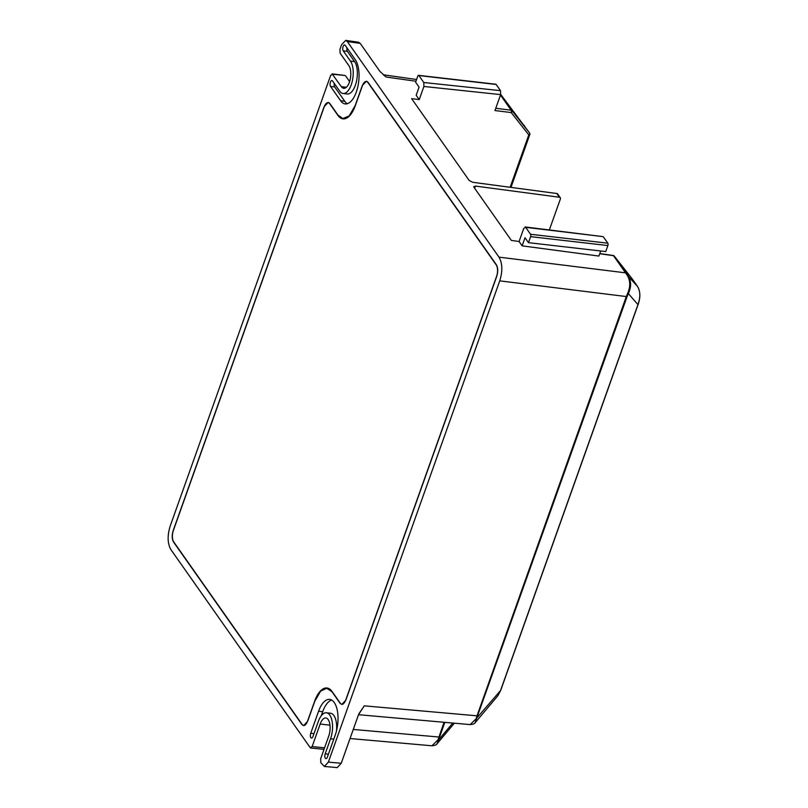 <?xml version="1.0" encoding="UTF-8"?>
<svg xmlns="http://www.w3.org/2000/svg" width="808" height="808" viewBox="0 0 808 808"><rect width="100%" height="100%" fill="white"/><g stroke="black" fill="none" stroke-linecap="round" stroke-linejoin="round"><path stroke-width="1.21" d="M524.483 125.765A1.747 1.384 144.9 0 0 524.412 125.664L524.069 125.21M529.695 134.189A1.747 0.707 -160.4 0 1 529.795 134.593A1.747 0.707 -160.4 0 1 528.785 134.886A1.747 1.081 -38.2 0 0 529.543 132.956L500.697 94.415M473.71 186.496L473.892 187.173L475.437 186.072L559.409 197.243A1.747 1.384 -35.1 0 1 560.277 197.738L557.631 193.981A1.747 1.384 144.9 0 0 556.763 193.486L472.791 182.305L469.216 180.517L411.605 98.627L419.231 99.576L416.181 95.243L419.069 87.133L415.605 82.214L417.746 76.194A1.747 0.788 96.6 0 1 418.564 75.336L495.819 84.234A1.747 0.788 -83.4 0 1 496.152 84.466L500.506 90.658L500.627 94.607L494.961 110.544L511.212 112.565L528.785 134.886L510.131 187.274M412.625 98.758L412.312 99.637M500.506 90.658L423.776 82.507L423.907 86.466L419.231 99.576M418.564 75.336A1.747 0.788 96.6 0 1 418.897 75.558L423.776 82.507M383.366 74.831L386.153 77.013L379.992 71.498L360.206 43.369L358.57 42.228L345.683 40.4L347.319 41.541L498.99 257.136C502.475 263.246 502.728 271.155 499.738 280.861L328.361 762.126L324.361 766.459L320.806 762.702L320.675 758.742L328.715 736.189A12.221 5.545 -83.4 0 0 328.179 719.585A12.221 5.545 -83.4 0 0 325.836 717.969A12.221 5.545 -83.4 0 0 320.16 724.029L312.13 746.592L310.211 747.653L170.963 549.713C167.478 543.602 167.226 535.694 170.215 525.998L330.694 75.306L332.613 74.245L344.895 75.457M600.728 250.995L598.92 256.065L522.13 245.854L519.079 241.511L511.353 240.42L473.892 187.173M560.277 197.738A1.747 1.384 -35.1 0 1 560.399 198.919L549.339 229.957M496.304 264.66L368.054 82.345L366.418 81.204L362.317 85.527L355.177 105.585L349.157 115.938L342.885 118.544L337.986 115.12L329.846 103.535L328.21 102.394L324.109 106.717L173.276 530.331C171.771 535.189 171.902 539.138 173.649 542.188L301.899 724.503L303.626 725.655L307.636 721.322L314.777 701.263L320.665 691.052L326.786 688.275L331.967 691.729L340.107 703.313L341.834 704.465L345.844 700.132L496.688 276.518C498.183 271.67 498.051 267.711 496.304 264.66M525.109 226.937L525.665 227.331L523.756 228.391L519.079 241.511M603.455 236.996L607.808 243.178A1.747 0.788 -83.4 0 1 607.879 245.551L530.624 236.653A1.747 0.788 96.6 0 0 530.553 234.28L525.665 227.331L602.778 236.593M530.624 236.653L528.482 242.663L525.018 237.744L522.13 245.854M607.879 245.551L605.737 251.571L528.482 242.663M614.221 256.025A1.747 1.04 141.8 0 1 614.302 256.116A1.747 1.04 141.8 0 1 614.322 256.146A1.747 1.384 144.9 0 0 613.494 255.692A1.747 0.778 -81.9 0 0 613.171 255.469L599.819 253.571M310.787 748.057L310.211 747.653M332.058 73.841L341.36 86.688A12.221 5.545 -83.4 0 0 343.713 88.304A12.221 5.545 -83.4 0 0 350.147 79.608A12.221 5.545 -83.4 0 0 348.864 65.63L340.107 53.187L339.976 49.237L341.592 44.723L345.683 40.4M330.573 86.456L340.643 100.768A23.856 10.827 -83.4 0 0 345.228 103.909A23.856 10.827 -83.4 0 0 357.782 86.951A23.856 10.827 -83.4 0 0 355.278 59.661L345.208 45.349A3.202 1.454 -83.4 0 0 344.592 44.925A3.202 1.454 -83.4 0 0 342.915 47.197A3.202 1.454 -83.4 0 0 343.249 50.864L350.47 61.125A17.453 7.928 96.6 0 1 352.298 81.093A17.453 7.928 96.6 0 1 343.117 93.506A17.453 7.928 96.6 0 1 339.754 91.203L332.532 80.941A3.202 1.454 -83.4 0 0 331.916 80.517A3.202 1.454 -83.4 0 0 330.24 82.79A3.202 1.454 -83.4 0 0 330.573 86.456L334.694 86.931L344.764 101.242A23.856 10.827 96.6 0 0 347.339 103.717M327.422 757.015L335.28 734.957A23.856 10.827 -83.4 0 0 334.249 702.536A23.856 10.827 -83.4 0 0 329.664 699.395A23.856 10.827 -83.4 0 0 318.584 711.222L310.737 733.28A3.202 1.454 -83.4 0 0 310.868 737.633A3.202 1.454 -83.4 0 0 311.484 738.058A3.202 1.454 -83.4 0 0 312.969 736.472L318.332 721.433A17.453 7.928 96.6 0 1 326.432 712.767A17.453 7.928 96.6 0 1 329.785 715.07A17.453 7.928 96.6 0 1 330.543 738.795L325.19 753.834A3.202 1.454 -83.4 0 0 325.321 758.177A3.202 1.454 -83.4 0 0 325.937 758.601A3.202 1.454 -83.4 0 0 327.422 757.015M324.361 766.459L337.229 767.6L341.229 763.267L328.361 762.126M358.863 713.838L364.287 705.839L358.58 714.535L341.229 763.267M364.287 705.839L477.013 715.817L476.164 718.746L470.145 724.594L358.52 714.706M638.128 304.131A1.747 0.707 -160.4 0 1 638.148 304.404A1.747 0.707 -160.4 0 1 637.956 304.606L500.526 690.557A1.747 0.707 19.6 0 0 500.718 690.355L497.9 695.688L500.526 690.557L476.164 718.746M498.99 257.136L625.554 272.841L627.058 274.983C630.402 280.305 630.594 286.426 627.644 293.344L626.311 296.556A1.747 0.707 -160.4 0 0 627.119 296.475L475.064 722.786M599.748 253.742L613.494 255.692L625.554 272.841A1.747 1.384 -35.1 0 1 626.382 273.286L627.776 275.215C631.3 280.699 631.503 286.82 628.351 293.587L637.956 304.606C640.592 297.081 640.39 290.961 637.371 286.244L627.058 274.983M349.601 81.588L345.571 75.861M452.793 723.059L438.885 739.562L436.845 743.976M444.057 722.281L437.956 739.936L431.937 745.784L350.036 738.532M353.278 729.442L438.805 737.017A1.747 0.707 19.6 0 0 439.623 736.926L438.885 739.562L437.956 739.936M627.119 296.475L628.351 293.587L627.644 293.344M334.694 86.931A3.202 1.454 96.6 0 1 334.31 83.466M343.117 93.506L347.238 93.98A17.453 7.928 -83.4 0 0 356.419 81.568A17.453 7.928 -83.4 0 0 354.591 61.6L347.369 51.338A3.202 1.454 96.6 0 1 346.986 47.874M331.674 700.071A23.856 10.827 96.6 0 0 322.705 711.697L321.271 715.747M336.481 730.977A17.453 7.928 -83.4 0 0 333.906 715.545A17.453 7.928 -83.4 0 0 330.553 713.242L326.432 712.767M367.963 82.598L496.213 264.913A8.434 3.828 96.6 0 1 496.577 276.376L345.743 699.991A8.434 3.828 96.6 0 1 341.855 704.172A8.434 3.828 96.6 0 1 340.198 703.061L332.058 691.486A26.472 12.019 -83.4 0 0 326.856 687.982A26.472 12.019 -83.4 0 0 314.676 701.122L307.525 721.18A8.434 3.828 96.6 0 1 303.646 725.372A8.434 3.828 96.6 0 1 301.99 724.251L173.74 541.936A8.434 3.828 96.6 0 1 173.377 530.472L324.21 106.858A8.434 3.828 96.6 0 1 328.169 102.677A8.434 3.828 96.6 0 1 329.755 103.788L337.896 115.362A26.472 12.019 -83.4 0 0 342.885 118.847A26.472 12.019 -83.4 0 0 355.278 105.727L362.428 85.668A8.434 3.828 96.6 0 1 366.377 81.487A8.434 3.828 96.6 0 1 367.963 82.598L368.256 82.638M500.647 94.556L511.959 110.635L529.543 132.956A1.747 1.384 -35.1 0 1 529.573 133.007L500.697 94.405M500.475 95.041L511.131 110.191A1.747 1.384 -35.1 0 1 511.959 110.635A1.747 1.081 141.8 0 1 511.212 112.565A1.747 0.828 -82.9 0 0 511.131 110.191L495.759 108.282M500.627 94.607L423.907 86.466M496.152 84.466L418.897 75.558M386.153 77.013L415.948 81.244M347.319 41.541L360.206 43.369M559.409 197.243L556.763 193.486M475.437 186.072L474.66 188.264M530.553 234.28L607.808 243.178M626.382 273.286L614.322 256.146L632.24 278.952A1.747 1.04 -38.2 0 0 632.22 278.922A1.747 1.04 -38.2 0 0 632.199 278.891L614.302 256.116A1.747 1.747 0 0 0 613.171 255.469M632.31 279.043A1.747 1.384 144.9 0 0 632.24 278.952L637.371 286.244A1.747 1.384 -35.1 0 1 637.411 286.284C640.795 292.041 640.279 298 638.148 304.404L500.718 690.355A1.747 0.707 19.6 0 0 500.687 690.082M499.738 280.861L626.311 296.556L477.013 715.817A1.747 0.707 19.6 0 0 477.831 715.736M341.36 86.688L346.369 87.264M324.574 747.804L312.13 746.592M329.977 725.16L320.16 724.029M444.814 722.352L439.623 736.926M340.643 100.768L344.764 101.242M347.369 51.338L343.249 50.864M350.47 61.125L354.591 61.6M322.705 711.697L318.584 711.222M310.737 733.28L313.969 733.654M333.785 739.168L330.543 738.795M325.19 753.834L328.422 754.207M510.989 187.395L529.795 134.593A1.747 1.747 0 0 0 529.573 133.007M602.899 236.613L525.25 226.967M637.411 286.284L632.28 278.992A1.747 1.747 0 0 0 632.22 278.922M383.315 74.78L416.575 79.507M332.199 73.882L345.016 75.477M323.735 749.299L310.908 748.046M497.9 695.698L475.377 722.433C474.841 723.625 473.104 724.342 470.145 724.594M437.168 743.633L454.379 723.19M437.158 743.643C436.633 744.814 434.886 745.531 431.937 745.784M328.553 688.416L326.786 688.264M344.632 118.796L342.885 118.554M367.398 81.628L366.377 81.487M329.189 102.818L328.169 102.677M304.656 725.463L303.646 725.372M342.865 704.273L341.855 704.172"/></g></svg>
